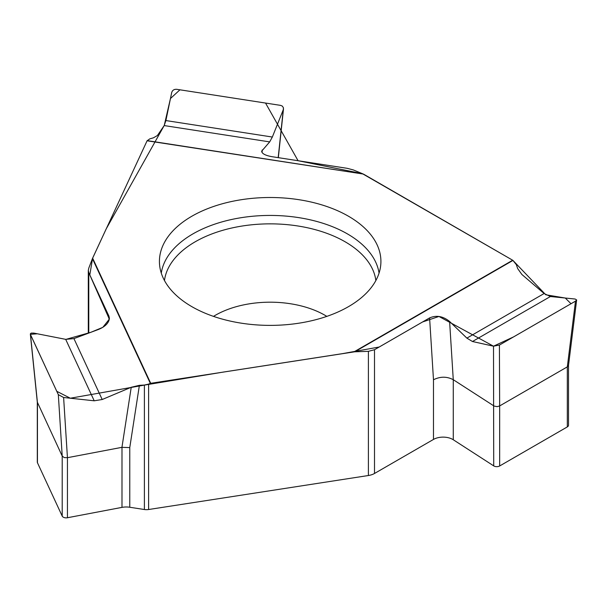 <?xml version="1.0" encoding="UTF-8"?>
<svg xmlns="http://www.w3.org/2000/svg" width="607" height="607" viewBox="0 0 607 607"><rect width="100%" height="100%" fill="white"/><g stroke="black" fill="none" stroke-linecap="round" stroke-linejoin="round"><path stroke-width="0.91" d="M354.716 351.794L150.711 383.305A1.358 1.077 -24.9 0 0 150.346 383.404L92.431 258.612L88.766 268.173L88.303 270.525L88.766 272.664L108.926 316.118L109.397 318.167C108.994 322.803 105.406 326.543 98.645 329.396L73.933 338.6L65.685 339.343L37.331 333.789L30.373 334.32L56.777 391.31L70.321 398.222L145.073 384.99L223.93 371.977L342.401 353.653L379.223 347.007L422.578 321.968L438.96 316.459L493.506 346.187L513.666 336.847L571.02 303.728L565.276 298.037L545.761 294.767L512.953 260.433L354.716 351.794L368.403 351.332L374.504 349.723L429.597 317.916C436.38 314.987 443.049 316.179 449.605 321.475L466.874 338.122L472.474 341.513L493.506 346.187L499.417 345.064L499.652 405.931L497.125 406.66L494.068 406.037L453.27 379.701L453.27 439.749A13.62 7.861 180 0 0 433.481 439.43L374.504 473.475A13.62 7.861 180 0 1 368.403 475.516L148.616 509.516A8.172 4.719 180 0 1 144.39 509.516L144.39 385.05L139.398 385.324L131.233 387.266L102.204 399.512L94.206 400.802L65.685 339.343L33.726 333.084L31.23 333.099L30.479 333.615L30.479 334.639L58.325 394.641L63.614 397.494L94.206 400.802M150.346 383.404L148.616 384.094L148.616 509.516M147.19 140.619L363.343 174.057L353.327 169.937L347.227 168.329L271.974 156.682C265.365 155.491 261.921 153.654 261.655 151.181L269.683 141.894L272.338 137.038L283.272 109.753L283.439 107.788L282.308 106.088L280.593 105.383L176.667 89.305C174.11 89.168 172.456 90.231 171.713 92.492L165.886 120.565L164.178 125.573L157.38 135.551L153.427 137.819L149.77 138.882L147.091 140.786L92.431 258.612M363.343 174.057L147.091 140.786M499.417 345.064L575.497 301.14L576.65 299.949L575.17 299.039L550.405 296.52L544.107 293.53L521.883 274.485L517.672 268.582L516.337 264.66L512.953 260.433A1.358 0.789 -120 0 0 512.687 260.236L363.874 174.323M453.27 439.749L493.719 465.88L493.506 346.187M499.66 465.971L567.317 426.911L567.317 366.863L499.66 405.924L499.66 465.971A4.082 2.36 180 0 1 493.719 465.88M449.605 321.475L453.27 379.701C446.828 376.363 440.234 376.386 433.481 379.77L429.597 317.916M568.516 365.247L567.325 366.856L575.497 301.14M568.516 365.331L568.516 425.241A4.082 2.36 180 0 1 567.317 426.911M348.471 306.656A110.747 63.94 0 0 0 380.779 264.606A110.747 63.94 0 0 0 270.168 197.503A110.747 63.94 0 0 0 159.558 264.606A110.747 63.94 0 0 0 191.858 306.656A110.747 63.94 0 0 0 348.471 306.656M139.398 385.324L129.769 447.587L121.939 447.336L67.438 457.693L67.438 517.741L121.992 507.376A13.62 7.861 180 0 1 129.769 507.255L144.39 509.516M30.479 334.639L37.444 402.691L37.444 462.746L62.21 516.109L62.21 456.062L37.308 402.115M62.21 456.062L58.325 394.641M63.614 397.494L67.438 457.693M67.423 457.693L64.213 457.579L62.218 456.069M67.438 517.741A4.082 2.36 180 0 1 62.21 516.109M37.444 462.746A4.082 2.36 180 0 1 37.308 462.132L37.308 402.175M144.39 385.05L148.616 384.094M353.995 351.863L512.687 260.236L362.326 173.64L298.075 160.726L265.54 103.053L179.945 89.806L170.453 98.531L164.231 125.49M269.683 141.894L164.178 125.573L106.217 228.862L92.621 258.157L89.806 274.933L109.336 319.145L102.803 327.355L90.739 332.34L65.905 339.389M433.481 439.43L433.481 379.77M374.504 349.723L374.504 473.475M368.403 475.516L368.403 351.332M213.497 316.376A77.628 44.819 180 0 1 326.832 316.376M164.474 280.54A105.982 61.186 180 0 1 270.168 223.854A105.982 61.186 180 0 1 375.862 280.54M161.28 273.127A109.283 63.098 180 0 1 270.168 215.432A109.283 63.098 180 0 1 379.049 273.127M150.711 383.305L92.628 258.15M466.874 338.122L544.107 293.53M550.405 296.52L472.474 341.513M109.017 320.428L108.926 316.118M88.766 272.664L88.766 333.076M129.769 447.587L129.769 507.255M121.992 507.376L121.992 447.329M121.939 447.336L131.233 387.266M73.933 338.6L102.204 399.512M262.247 149.952L262.034 152.486M278.188 157.645L283.272 109.753M165.886 120.565L272.338 137.038M576.65 299.949L568.509 365.414M30.35 334.191L37.315 402.244M88.303 333.251L88.303 270.525M283.499 108.828L278.325 157.668"/></g></svg>
